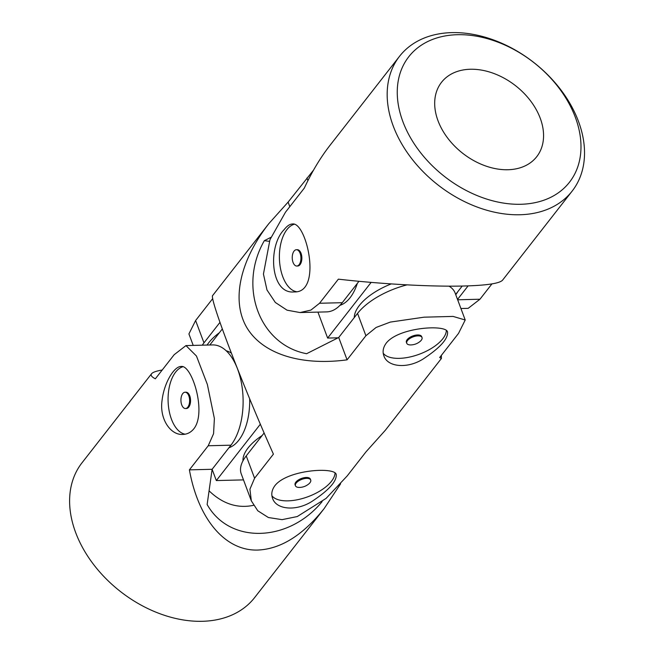 <?xml version="1.0" encoding="UTF-8"?>
<svg xmlns="http://www.w3.org/2000/svg" width="654" height="654" viewBox="0 0 654 654"><rect width="100%" height="100%" fill="white"/><g stroke="black" fill="none" stroke-linecap="round" stroke-linejoin="round"><path stroke-width="0.98" d="M520.821 204.277A101.95 72.381 -142 0 1 398.597 78.979A101.95 72.381 -142 0 1 547.954 75.235A101.95 72.381 -142 0 1 520.821 204.277M507.913 169.738A60.413 42.894 -142 0 1 447.777 138.215A60.413 42.894 -142 0 1 441.515 82.306A60.413 42.894 -142 0 1 512.654 83.54A60.413 42.894 -142 0 1 539.534 152.415A60.413 42.894 -142 0 1 536.738 156.69A60.413 42.894 -142 0 1 507.913 169.738M399.553 56.277A109.504 77.744 -142 0 1 533.713 62.424A109.504 77.744 -142 0 1 572.152 191.099A109.504 77.744 -142 0 1 519.897 214.749A109.504 77.744 -142 0 1 410.908 157.614A109.504 77.744 -142 0 1 399.553 56.277L329.976 145.36C320.37 157.688 311.819 171.937 304.314 188.099L285.487 212.198L269.963 239.683L263.439 274.059L266.979 289.975L275.334 302.475L287.032 310.168L300.022 312.555L310.903 310.094L319.536 303.26L342.263 302.688L358.964 281.294M572.152 191.099L502.566 280.174C499.591 283.435 486.821 285.373 464.242 286.002C431.967 286.861 382.263 284.155 338.363 279.16L319.536 303.26M491.931 283.901L479.954 299.23L468.174 308.336L460.923 308.516M284.114 229.66C287 225.973 289.779 224.077 292.444 223.987C306.603 221.493 322.7 293.245 294.153 291.929C270.29 294.464 267.543 246.247 284.114 229.66M300.022 312.555L326.608 311.893A54.756 29.185 -91.4 0 0 342.263 302.688M468.101 285.888L457.522 299.434M294.267 224.24A33.983 18.116 -91.4 0 0 286.951 229.595A33.983 18.116 -91.4 0 0 282.781 276.716A33.983 18.116 -91.4 0 0 296.466 291.684M296.793 266.031L297.717 266.006A8.159 4.349 -91.4 0 0 300.047 264.633A8.159 4.349 -91.4 0 0 301.625 255.436A8.159 4.349 -91.4 0 0 297.308 249.697L296.385 249.722A8.159 4.349 88.6 0 1 300.701 255.461A8.159 4.349 88.6 0 1 299.123 264.657A8.159 4.349 88.6 0 1 296.793 266.031A8.159 4.349 88.6 0 1 293.049 262.401A8.159 4.349 88.6 0 1 292.354 259.524A8.159 4.349 88.6 0 1 292.281 256.442A8.159 4.349 88.6 0 1 296.385 249.722M455.658 294.439L462.206 286.051M371.137 282.389L327.638 338.069L338.11 337.807M391.223 283.91A49.091 22.588 159.5 0 0 354.264 317.599M327.638 338.069L317.934 312.105M357.329 283.395A49.091 26.168 88.6 0 1 350.078 297.733A49.091 26.168 88.6 0 1 339.957 305.336M455.764 294.717A49.091 26.168 -91.4 0 0 457.865 291.61M335.028 472.899A33.983 15.639 -20.5 0 1 287.997 500.85A33.983 15.639 -20.5 0 1 271.909 495.732M295.436 485.759L295.093 484.851A8.159 3.752 -20.5 0 1 295.837 482.161A8.159 3.752 -20.5 0 1 303.906 477.755A8.159 3.752 -20.5 0 1 310.372 479.137L310.715 480.044A8.159 3.752 159.5 0 0 306.612 478.376A8.159 3.752 159.5 0 0 296.172 483.077A8.159 3.752 159.5 0 0 295.436 485.759A8.159 3.752 159.5 0 0 299.63 487.426A15.107 15.107 0 0 0 308.639 484.058A8.159 3.752 159.5 0 0 310.715 480.044M193.216 345.41L188.916 333.924L195.611 320.517L203.966 342.851L219.957 322.389M212.754 298.567L195.611 320.517M313.536 170.114L288.103 202.111L289.804 206.664M441.376 355.359L441.401 358.482L439.692 357.509L458.519 333.409L465.215 320.002L453.067 316.413L424.078 317.182L390.299 322.087L376.107 327.458L365.897 335.739L347.078 359.839C300.268 366.134 261.927 353.634 246.501 327.049C231.295 300.341 239.805 260.93 268.81 223.66L288.103 202.111M268.81 223.66L212.73 295.445C208.7 296.752 242.143 384.217 273.413 454.138L254.586 478.238L249.926 489.208L251.332 500.858L257.782 510.774L268.369 517.518L282.062 519.652L297.276 516.546L326.101 498.381L347.209 475.916L366.027 451.816L385.329 430.267L441.401 358.482M386.342 342.998C383.154 347.282 382.328 351.558 383.873 355.825C387.34 366.886 406.862 369.175 422.958 359.111C439.938 347.953 448.129 338.927 447.54 332.028C446.551 324.229 399.005 327.033 386.342 342.998M275.032 485.505C271.835 489.781 271.009 494.056 272.563 498.332C276.029 509.392 295.551 511.673 311.647 501.61C328.627 490.451 336.818 481.426 336.221 474.526C335.24 466.727 287.695 469.531 275.032 485.505M270.936 237.337L264.347 240.664C237.819 286.64 259.434 344.797 306.612 353.708L338.723 337.497L357.55 313.397L365.897 335.739M264.347 240.664A348.713 160.475 159.5 0 0 269.317 241.326M251.332 500.858L241.261 473.913A54.756 25.195 159.5 0 1 246.231 455.895L264.134 432.981M202.282 345.181A54.756 25.195 -20.5 0 1 203.966 342.851M338.723 337.497L347.078 359.839M465.215 320.002L455.143 293.057A54.756 25.195 159.5 0 0 449.036 286.15M407.033 284.866A54.756 25.195 159.5 0 0 357.55 313.397M446.347 330.401A33.983 15.639 -20.5 0 1 399.316 358.351A33.983 15.639 -20.5 0 1 383.219 353.225M406.747 343.26L406.404 342.344A8.159 3.752 -20.5 0 1 407.148 339.663A8.159 3.752 -20.5 0 1 415.216 335.249A8.159 3.752 -20.5 0 1 421.683 336.63L422.026 337.546A8.159 3.752 159.5 0 0 417.922 335.878A8.159 3.752 159.5 0 0 407.491 340.571A8.159 3.752 159.5 0 0 406.747 343.26A8.159 3.752 159.5 0 0 410.949 344.928A15.107 15.107 0 0 0 419.95 341.56A8.159 3.752 159.5 0 0 422.026 337.546M260.357 424.201L216.327 480.567L243.492 479.889M262.14 435.531A49.091 22.588 159.5 0 0 242.969 460.866M222.303 328.987L209.803 344.993M216.327 480.567L212.117 469.31M249.664 398.793A49.091 26.168 88.6 0 1 238.767 440.24A49.091 26.168 88.6 0 1 228.957 447.737M226.21 350.797A49.091 26.168 88.6 0 1 231.336 353.103M219.384 332.723A49.091 22.588 159.5 0 0 207.089 345.059M185.156 434.191A33.983 18.116 88.6 0 1 168.103 401.286A33.983 18.116 88.6 0 1 182.957 366.739M185.066 392.22L185.998 392.204A8.159 4.349 88.6 0 1 190.314 397.934A8.159 4.349 88.6 0 1 188.736 407.14A8.159 4.349 88.6 0 1 186.406 408.505L185.483 408.529A8.159 4.349 -91.4 0 0 187.812 407.156A8.159 4.349 -91.4 0 0 189.382 397.959A8.159 4.349 -91.4 0 0 185.066 392.22A8.159 4.349 -91.4 0 0 180.97 398.948A8.159 4.349 -91.4 0 0 181.044 402.022A8.159 4.349 -91.4 0 0 181.738 404.9A8.159 4.349 -91.4 0 0 185.483 408.529M162.2 370.025C156.314 371.006 152.766 372.249 151.565 373.753C150.42 375.257 151.679 376.941 155.35 378.797L174.177 354.697L185.965 345.59L212.55 344.92A54.756 29.185 -91.4 0 1 236.961 367.483M322.12 501.618C288.528 542.648 229.423 544.251 207.138 504.504L212.125 469.286L189.398 469.858C198.375 519.57 225.45 551.232 257.987 550.047C280.918 548.968 302.974 535.144 324.163 508.567L340.603 483.813M151.565 373.753L81.987 462.828A109.504 77.744 38 0 0 93.342 564.165A109.504 77.744 38 0 0 202.331 621.3A109.504 77.744 38 0 0 254.578 597.65L324.163 508.567M189.398 469.858L208.225 445.758L213.564 433.708L214.381 418.511L207.367 384.47L196.462 356.029L185.965 345.59M193.927 428.689C206.917 412.192 191.72 364.311 181.133 366.485C174.324 366.158 164.072 382.582 162.061 400.436C159.314 418.83 170.481 435.319 182.842 434.436C187.24 434.297 190.943 432.384 193.927 428.689M212.125 469.286L230.944 445.186A54.756 29.185 -91.4 0 0 237.345 368.447M209.076 490.835C222.646 503.866 237.451 508.689 253.499 505.329M457.661 299.785L479.954 299.23M306.93 178.011L307.911 180.643M246.231 455.895L254.586 478.238M230.944 445.186L208.225 445.758M292.281 256.442A15.107 15.107 0 0 0 292.354 259.524M180.97 398.948A15.107 15.107 0 0 0 181.044 402.022"/></g></svg>
